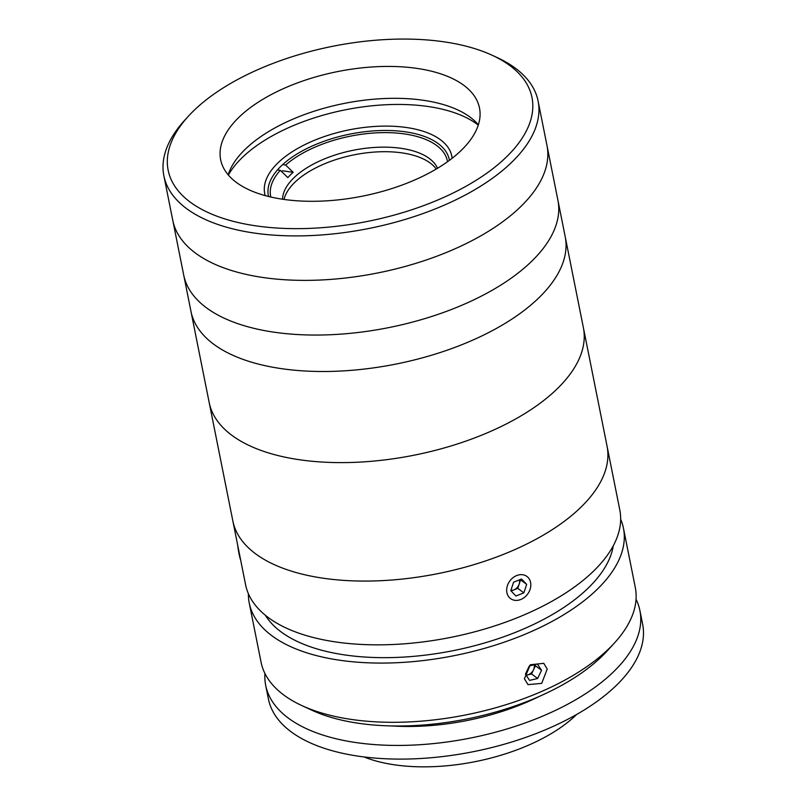 <?xml version="1.0" encoding="UTF-8"?>
<svg xmlns="http://www.w3.org/2000/svg" width="807" height="807" viewBox="0 0 807 807"><rect width="100%" height="100%" fill="white"/><g stroke="black" fill="none" stroke-linecap="round" stroke-linejoin="round"><path stroke-width="1.21" d="M443.84 41.803A185.509 89.274 -11.3 0 0 188.424 116.168A185.509 89.274 -11.3 0 0 256.303 225.91A185.509 89.274 -11.3 0 0 487.912 172.385A185.509 89.274 -11.3 0 0 492.502 55.411A185.509 89.274 -11.3 0 0 443.84 41.803M492.502 55.411L497.485 57.721A190.805 91.827 168.7 0 1 538.087 101.026A190.805 91.827 168.7 0 1 451.456 201.911A190.805 91.827 168.7 0 1 254.538 233.092A190.805 91.827 168.7 0 1 163.871 175.805A190.805 91.827 168.7 0 1 184.722 120.223L188.424 116.168M163.871 175.805L172.759 220.271A190.805 91.827 -11.3 0 0 263.415 277.558A190.805 91.827 -11.3 0 0 460.343 246.377A190.805 91.827 -11.3 0 0 546.975 145.492L557.899 200.166A190.805 91.827 -11.3 0 1 471.268 301.051A190.805 91.827 -11.3 0 1 274.34 332.232A190.805 91.827 -11.3 0 1 183.683 274.935A190.805 91.827 -11.3 0 0 274.34 332.232A190.805 91.827 -11.3 0 0 471.268 301.051A190.805 91.827 -11.3 0 0 557.899 200.166L565.182 236.612A190.805 91.827 -11.3 0 1 421.658 358.046A190.805 91.827 -11.3 0 1 202.971 334.532A190.805 91.827 -11.3 0 1 190.966 311.381A190.805 91.827 -11.3 0 0 281.623 368.678A190.805 91.827 -11.3 0 0 478.551 337.497A190.805 91.827 -11.3 0 0 565.182 236.612L583.39 327.733A190.805 91.827 -11.3 0 1 439.865 449.156A190.805 91.827 -11.3 0 1 221.179 425.652A190.805 91.827 -11.3 0 1 209.174 402.501A190.805 91.827 -11.3 0 0 418.51 454.291A190.805 91.827 -11.3 0 0 583.39 327.733L607.056 446.18A190.805 91.827 -11.3 0 1 442.186 572.748A190.805 91.827 -11.3 0 1 232.84 520.959A190.805 91.827 -11.3 0 0 323.506 578.256A190.805 91.827 -11.3 0 0 520.424 547.065A190.805 91.827 -11.3 0 0 607.056 446.18L619.806 509.963A190.805 91.827 -11.3 0 1 533.165 610.849A190.805 91.827 -11.3 0 1 336.247 642.029A190.805 91.827 -11.3 0 1 245.59 584.742L172.759 220.271A190.805 91.827 -11.3 0 0 263.415 277.558A190.805 91.827 -11.3 0 0 460.343 246.377A190.805 91.827 -11.3 0 0 546.975 145.492L538.087 101.026M283.358 199.349A131.975 63.511 -11.3 0 0 419.569 177.782A131.975 63.511 -11.3 0 0 479.489 107.997A131.975 63.511 -11.3 0 0 416.785 68.373A131.975 63.511 -11.3 0 0 280.574 89.94A131.975 63.511 -11.3 0 0 220.654 159.715A131.975 63.511 -11.3 0 0 283.358 199.349M478.359 124.803A131.975 63.511 -11.3 0 0 423.15 100.26A131.975 63.511 -11.3 0 0 228.159 174.806M478.258 125.125A137.805 66.325 -11.3 0 0 427.922 106.484A137.805 66.325 -11.3 0 0 228.371 175.058M265.231 195.617A95.408 45.918 168.7 0 1 306.206 143.979A95.408 45.918 168.7 0 1 406.486 127.516A95.408 45.918 168.7 0 1 452.132 158.273M449.398 160.351A92.22 44.385 -11.3 0 0 449.247 159.524A92.22 44.385 -11.3 0 0 405.427 131.834A92.22 44.385 -11.3 0 0 310.251 146.904A92.22 44.385 -11.3 0 0 268.378 195.667A92.22 44.385 -11.3 0 0 268.56 196.484M284.014 199.44A79.5 38.262 168.7 0 1 401.936 152.876A79.5 38.262 168.7 0 1 436.264 169.016M437.545 168.249A79.5 38.262 -11.3 0 0 401.029 148.317A79.5 38.262 -11.3 0 0 322.598 159.695A79.5 38.262 -11.3 0 0 282.531 199.228M270.819 197.029A90.102 43.366 168.7 0 1 280.291 170.307L287.847 177.59A82.687 39.795 168.7 0 1 293.203 172.335L285.648 165.052A90.102 43.366 168.7 0 1 404.569 133.942A90.102 43.366 168.7 0 1 447.512 161.723M277.467 169.904L280.291 170.307M293.203 172.335L282.43 170.781M285.648 165.052L282.652 164.618M248.374 593.659A190.805 91.827 -11.3 0 0 249.232 602.96L261.065 662.194A190.805 91.827 -11.3 0 0 301.667 705.489A190.805 91.827 -11.3 0 0 351.721 719.481A190.805 91.827 -11.3 0 0 614.43 642.997A190.805 91.827 -11.3 0 0 635.28 587.415L623.448 528.192A190.805 91.827 -11.3 0 0 620.664 519.264M249.232 602.96A190.805 91.827 -11.3 0 0 339.888 660.257A190.805 91.827 -11.3 0 0 536.806 629.077A190.805 91.827 -11.3 0 0 623.448 528.192M524.409 678.808L530.3 664.756L543.757 663.314L547.217 669.033L541.719 683.378L528.02 684.639L524.409 678.808M614.43 642.997L607.015 651.098A180.203 86.732 168.7 0 1 358.903 723.334A180.203 86.732 168.7 0 1 311.633 710.12L301.667 705.489M265.352 615.257A180.203 86.732 -11.3 0 0 345.245 655.002A180.203 86.732 -11.3 0 0 613.29 545.734M529.291 700.617A127.203 61.221 168.7 0 1 521.534 704.39M411.035 726.461A127.203 61.221 168.7 0 1 402.411 725.967M636.037 599.288A190.805 91.827 168.7 0 1 639.901 610.546A190.805 91.827 168.7 0 1 614.137 671.222A190.805 91.827 168.7 0 1 411.509 745.154A190.805 91.827 168.7 0 1 265.685 685.325A190.805 91.827 168.7 0 1 264.928 673.442M639.901 610.546L642.634 624.214A190.805 91.827 168.7 0 1 616.861 684.891A190.805 91.827 168.7 0 1 414.233 758.822A190.805 91.827 168.7 0 1 268.418 698.993L265.685 685.325M539.137 696.481A153.703 73.972 168.7 0 1 391.738 725.937M576.682 714.437A134.628 64.792 168.7 0 1 576.642 714.477A134.628 64.792 168.7 0 1 363.977 756.946M526.103 675.136A7.939 6.375 126.4 0 0 527.516 674.945A7.939 6.375 126.4 0 0 530.986 673.139A7.939 6.375 126.4 0 0 533.488 669.881L535.434 665.775L541.537 670.274L537.381 664.01L529.331 665.936L525.448 674.138L529.594 680.412L537.644 678.475L541.537 670.274M526.184 675.267L531.541 673.976L537.644 678.475M531.541 673.976L533.488 669.881A7.939 6.375 126.4 0 0 534.224 664.766M535.434 665.775L534.688 664.655M240.637 559.947A13.769 1.342 -98.2 0 1 237.621 544.846M510.881 590.442A7.939 6.375 126.4 0 0 513.807 589.927A7.939 6.375 126.4 0 0 517.085 587.627A7.939 6.375 126.4 0 0 519.173 584.097L520.565 579.86L526.668 584.359L521.524 579.033L513.595 582.2L510.801 590.684L515.945 596.01L523.874 592.842L526.668 584.359M526.457 595.516A13.769 11.056 126.4 0 0 528.03 577.419A13.769 11.056 126.4 0 0 511.013 579.537A13.769 11.056 126.4 0 0 509.439 597.624A13.769 11.056 126.4 0 0 526.457 595.516M511.113 591.006L517.771 588.343L519.173 584.097A7.939 6.375 126.4 0 0 519.415 579.88M517.771 588.343L523.874 592.842"/></g></svg>
